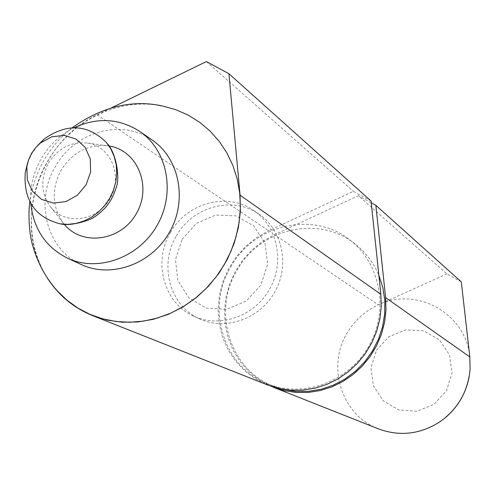 <?xml version="1.0" encoding="UTF-8"?>
<svg xmlns="http://www.w3.org/2000/svg" width="495" height="495" viewBox="0 0 495 495"><rect width="100%" height="100%" fill="white"/><g stroke="black" fill="none" stroke-linecap="round" stroke-linejoin="round"><path stroke-width="0.37" stroke-dasharray="2.48 1.86" d="M158.276 105.262C115.861 98.288 69.634 122.259 47.217 161.964C23.896 201.496 26.476 253.96 54.153 287.224M111.146 108.003L97.15 114.828C38.202 141.787 12.171 224.65 46.846 277.237M230.781 266.879C253.861 224.513 313.49 210.418 349.916 239.97C380.519 263.303 389.268 310.674 368.818 346.154C348.672 381.806 303.441 398.37 267.789 383.891C223.505 367.469 205.456 308.317 230.781 266.879M371.064 201.044L353.393 191.348L268.643 230.757L256.521 237.656L245.613 246.467L236.22 256.948L228.585 268.804L222.929 281.717L219.403 295.323L218.109 309.264L219.087 323.148L222.323 336.594L227.731 349.229L235.181 360.688L244.474 370.644L255.358 378.811L267.535 384.937M282.967 389.262L273.692 386.249C229.835 369.975 211.922 311.423 236.981 270.418C259.819 228.504 318.867 214.589 354.946 243.862C365.539 252.128 373.515 262.591 378.861 275.245M206.372 61.566L353.393 191.348M461.309 281.89L446.917 273.908L358.368 195.742L274.465 234.692L262.653 241.381L252.004 249.907L242.791 260.042L235.255 271.507L229.606 284L225.98 297.198L224.489 310.749L225.169 324.287L228.016 337.46L232.966 349.903L239.889 361.282L248.62 371.281L258.916 379.615L270.524 386.05M446.917 273.908L378.267 304.864C364.889 311.052 354.445 320.55 346.921 333.352C326.36 367.055 341.927 415.416 378.557 428.924M371.25 202.814L358.368 195.742M469.817 356.926C466.123 313.508 416.487 286.079 378.267 304.864L274.465 234.692M81.359 264.578C46.771 249.666 34.291 201.341 55.267 166.79C74.559 131.59 122.123 118.132 152.355 140.165M376.503 350.287L388.872 336.761L405.69 329.831L423.689 330.883L439.325 339.78L449.466 354.81L452.046 373.007L446.49 390.734L433.917 404.396L416.87 411.252L398.784 409.971L383.279 400.863L373.372 385.797L370.972 367.76L376.503 350.287M27.72 162.583L31.872 153.574L37.255 145.87M48.43 163.09C58.039 148.135 71.039 141.452 87.429 143.055C110.861 146.297 123.243 176.121 110.082 198.507C97.509 221.222 65.526 225.732 50.818 207.213C41.023 193.768 40.225 179.06 48.43 163.09M64.313 224.328L63.997 223.957C52.043 207.541 51.053 189.635 61.027 170.224C72.703 152.045 88.543 143.934 108.553 145.883L109.03 145.963M30.808 203.519C29.737 187.778 33.196 172.854 41.178 158.74C49.252 145.01 60.217 134.659 74.071 127.704M170.441 232.576C186.825 202.653 227.842 191.639 254.053 210.734C277.726 226.902 284.91 262.666 269.447 289.445C254.257 316.385 219.811 328.389 193.848 316.231C163.864 303.305 152.59 261.935 170.441 232.576M176.375 235.967C192.617 206.316 233.287 195.42 259.281 214.366C282.763 230.398 289.903 265.846 274.583 292.378C259.535 319.065 225.386 330.951 199.64 318.891C169.89 306.065 158.691 265.06 176.375 235.967M182.111 239.314L196.416 223.406L215.659 215.04L236.103 215.9L253.737 225.893L265.017 243.132L267.622 264.219L260.97 284.903L246.38 301.01L226.834 309.282L206.279 308.113L188.818 297.817L177.86 280.523L175.49 259.665L182.111 239.314M97.15 114.828L268.643 230.757M354.946 243.862L349.916 239.97M273.692 386.249L267.789 383.891M72.128 127.766C60.755 136.713 51.381 147.522 44.012 160.182C36.556 173.225 31.841 187.104 29.873 201.812M440.135 421.647L445.958 417.186M469.217 376.429L470.095 369.14M106.227 142.3L107.335 143.661M60.625 223.919L59.734 223.777M50.818 207.213L63.997 223.957M87.429 143.055L108.553 145.883M259.281 214.366L254.053 210.734M199.64 318.891L193.848 316.231"/><path stroke-width="0.74" d="M54.153 287.224L57.364 290.961L67.066 300.286L77.975 308.131L89.911 314.356L102.669 318.842L116.04 321.496L129.783 322.257L143.668 321.1L157.435 318.031L170.843 313.1L183.651 306.386L195.618 298.002L206.533 288.09L216.185 276.835L224.402 264.435L231.066 251.039L236.004 236.957L239.122 222.453L240.372 207.801L239.741 193.26L237.235 179.103L232.922 165.578L226.883 152.93L219.242 141.378L210.14 131.125L199.751 122.339L188.267 115.168L175.898 109.723L162.867 106.085L158.276 105.262M46.846 277.237C58.07 294.971 73.347 307.772 92.67 315.655L107.186 320.104L122.364 322.22L137.882 321.954L153.382 319.281L168.529 314.245L182.971 306.956L196.379 297.563L208.451 286.271L218.901 273.327L227.49 259.04L234.017 243.719L238.349 227.725L240.372 211.421L240.069 195.179L228.931 73.718L206.372 61.566L111.146 108.003M92.67 315.655L267.535 384.937L278.914 388.457L290.775 390.196L302.847 390.116L314.876 388.204L326.589 384.491L337.72 379.052L348.022 372.005L357.26 363.503L365.223 353.739L371.733 342.924L376.639 331.304L379.838 319.145L381.255 306.714L380.859 294.302L371.064 201.044L228.931 73.718M378.861 275.245L382.827 287.521L384.807 300.391L384.739 313.521L382.616 326.564L378.483 339.186L372.457 351.054L364.685 361.857L355.379 371.306L344.78 379.158L333.178 385.215L320.865 389.324L308.175 391.384L295.435 391.359L282.967 389.262M270.524 386.05L284.718 390.765L296.456 392.492L308.416 392.417L320.321 390.53L331.916 386.855L342.93 381.478L353.127 374.511L362.272 366.102L370.149 356.443L376.59 345.745L381.441 334.249L384.603 322.22L385.995 309.926L385.605 297.637L375.866 205.345L371.25 202.814M273.444 387.276L378.557 428.924C399.917 436.714 420.434 434.294 440.117 421.66C458.079 408.703 468.072 391.192 470.095 369.134L469.817 356.926L461.309 281.89L375.866 205.345M74.071 127.704C97.391 117.086 119.332 118.355 139.893 131.515L152.355 140.165C179.666 158.796 187.692 200.722 169.42 232.365C151.47 264.194 111.295 278.617 81.359 264.578L67.574 258.248C45.781 247.24 33.53 228.993 30.808 203.519M31.513 153.456L35.479 147.826L40.361 143.03L51.808 136.781L64.319 135.376L76.013 139.058L85.128 147.306L90.257 158.889L90.604 172.062L86.093 184.814L77.412 195.185L65.891 201.589L53.305 203.068L41.574 199.417L32.453 191.219L27.299 179.735L26.854 166.697L28.555 159.885L31.513 153.456M37.255 145.87L44.432 138.779C67.103 123.113 87.702 124.282 106.227 142.3L110.855 148.97L114.215 156.5L116.195 164.668L116.733 173.201L115.799 181.832L113.429 190.284L109.692 198.278L104.705 205.567L98.635 211.91L91.68 217.101L84.063 220.98L76.026 223.431L67.827 224.371L59.734 223.777C34.792 216.989 23.308 199.856 25.27 172.365L27.72 162.583M109.03 145.963C137.387 150.22 152.33 186.398 136.397 213.518C121.151 241.04 82.405 246.578 64.313 224.328M139.893 131.515C167.638 150.437 175.75 193.112 157.138 225.355C138.847 257.784 97.979 272.51 67.574 258.248M240.069 195.179L380.859 294.302M469.817 356.926L385.605 297.637M29.873 201.812C28.345 209.948 28.401 233.182 33.369 247.816C38.301 264.188 46.301 278.574 57.364 290.961M162.861 106.085C132.604 99.303 102.354 106.53 72.128 127.766M445.958 417.186C458.42 406.284 466.172 392.702 469.217 376.429M26.854 166.697L25.27 172.365M40.361 143.03L44.432 138.779M107.335 143.661C117.259 154.632 119.592 179.252 116.418 186.825C113.701 195.556 109.983 202.535 105.268 207.77C100.306 212.732 96.482 215.907 93.79 217.286C93.184 218.784 72.511 226.741 60.625 223.919"/></g></svg>
